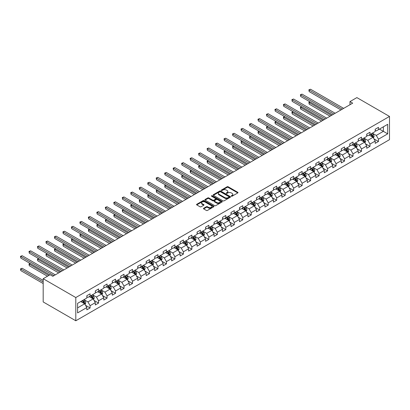 <?xml version="1.0" encoding="UTF-8"?>
<svg xmlns="http://www.w3.org/2000/svg" width="410" height="410" viewBox="0 0 410 410"><rect width="100%" height="100%" fill="white"/><g stroke="black" fill="none" stroke-linecap="round" stroke-linejoin="round"><path stroke-width="0.61" d="M231.363 196.2A0.528 0.307 0 0 0 232.106 196.2L237.779 192.925A0.753 0.436 0 0 0 238 192.618A0.753 0.436 0 0 0 237.779 192.31L228.175 186.765A0.753 0.436 0 0 0 227.104 186.765L221.436 190.04A0.528 0.307 0 0 0 222.184 190.471L222.917 190.045A2.414 1.394 0 0 1 226.33 190.045L227.135 190.506A2.414 1.394 0 0 1 227.842 191.496A2.414 1.394 0 0 1 227.135 192.48L226.397 192.905A0.528 0.307 0 0 0 227.145 193.335L227.878 192.91A2.414 1.394 0 0 1 231.296 192.91L232.096 193.371A2.414 1.394 0 0 1 232.803 194.361A2.414 1.394 0 0 1 232.096 195.344L231.363 195.77A0.528 0.307 0 0 0 231.363 196.2L231.363 195.77M203.678 208.27A0.753 0.436 0 0 0 203.457 208.577A0.753 0.436 0 0 0 203.678 208.885L206.373 210.443A0.753 0.436 0 0 0 207.439 210.443L213.738 206.804A0.753 0.436 0 0 0 213.958 206.496A0.753 0.436 0 0 0 213.738 206.189L204.134 200.644A0.753 0.436 0 0 0 203.063 200.644L196.769 204.277A0.753 0.436 0 0 0 196.549 204.59A0.753 0.436 0 0 0 196.769 204.897L200.024 206.773A0.753 0.436 0 0 0 201.09 206.773L203.785 205.22A0.753 0.436 0 0 0 204.006 204.913A0.753 0.436 0 0 0 203.785 204.605L202.171 203.673A2.019 1.163 0 0 1 201.582 202.847A2.019 1.163 0 0 1 202.827 201.771A2.019 1.163 0 0 1 205.026 202.022L211.35 205.671A2.019 1.163 0 0 1 211.939 206.496A2.019 1.163 0 0 1 210.694 207.573A2.019 1.163 0 0 1 208.495 207.322L207.439 206.712A0.753 0.436 0 0 0 206.373 206.712L203.678 208.27L203.678 208.885M389.5 116.435L356.879 97.6L349.976 101.588L352.692 103.156L52.803 276.294L50.087 274.726L43.183 278.713L75.804 297.542L389.5 116.435L389.5 139.661L75.804 320.774L75.804 297.542M222.968 200.859A0.753 0.436 0 0 0 224.039 200.859L230.333 197.225A0.753 0.436 0 0 0 230.553 196.918A0.753 0.436 0 0 0 230.333 196.61L220.729 191.06A0.753 0.436 0 0 0 219.663 191.06L213.364 194.699A0.753 0.436 0 0 0 213.144 195.006A0.753 0.436 0 0 0 213.364 195.314L222.968 200.859M211.734 196.313A0.528 0.307 0 0 1 212.272 196.39L212.272 195.76L222.035 201.397A0.753 0.436 0 0 1 222.256 201.705A0.753 0.436 0 0 1 222.035 202.017L215.737 205.651A0.753 0.436 0 0 1 214.671 205.651L205.067 200.106L207.762 198.563L207.762 197.933L205.067 199.491A0.753 0.436 0 0 0 204.846 199.798A0.753 0.436 0 0 0 205.067 200.106L205.067 199.491M207.762 198.563A0.753 0.436 0 0 1 208.828 198.563L208.828 197.933A0.753 0.436 0 0 0 207.762 197.933M208.828 197.933L212.723 200.183A0.753 0.436 0 0 0 213.789 200.183L215.578 199.147A0.753 0.436 0 0 0 215.798 198.84A0.753 0.436 0 0 0 215.578 198.532L211.524 196.19A0.528 0.307 0 0 1 212.272 195.76M85.562 305.342L90.103 307.966L90.103 305.675L95.32 302.662L95.32 304.953L98.584 303.067L98.584 300.776L103.802 297.762L103.802 300.053L107.061 298.172L107.061 295.882L112.284 292.868L112.284 295.159L115.543 293.278L115.543 290.982L120.765 287.969L120.765 290.265L124.025 288.379L124.025 286.088L129.247 283.074L129.247 285.365L132.507 283.484L132.507 281.193L137.724 278.18L137.724 280.471L140.989 278.585L140.989 276.294L146.206 273.28L146.206 275.571L149.471 273.69L149.471 271.399L154.688 268.386L154.688 270.677L157.952 268.791L157.952 266.5L163.17 263.486L163.17 265.777L166.434 263.896L166.434 261.606L171.652 258.592L171.652 260.883L174.911 258.997L174.911 256.706L180.133 253.693L180.133 255.983L183.393 254.103L183.393 251.812L188.615 248.798L188.615 251.089L191.875 249.208L191.875 246.912L197.097 243.904L197.097 246.195L200.357 244.309L200.357 242.018L205.574 239.004L205.574 241.295L208.839 239.414L208.839 237.123L214.056 234.11L214.056 236.401L217.32 234.515L217.32 232.224L222.538 229.21L222.538 231.501L225.802 229.62L225.802 227.33L231.02 224.316L231.02 226.607L234.284 224.721L234.284 222.43L239.501 219.417L239.501 221.707L242.761 219.827L242.761 217.536L247.983 214.522L247.983 216.813L251.243 214.932L251.243 212.636L256.465 209.623L256.465 211.919L259.725 210.033L259.725 207.742L264.947 204.728L264.947 207.019L268.207 205.138L268.207 202.847L273.424 199.834L273.424 202.125L276.688 200.239L276.688 197.948L281.906 194.934L281.906 197.225L285.17 195.344L285.17 193.054L290.388 190.04L290.388 192.331L293.652 190.445L293.652 188.154L298.869 185.141L298.869 187.431L302.134 185.551L302.134 183.26L307.351 180.246L307.351 182.537L310.611 180.651L310.611 178.36L315.833 175.347L315.833 177.643L319.093 175.757L319.093 173.466L324.315 170.452L324.315 172.743L327.575 170.862L327.575 168.571L332.797 165.558L332.797 167.849L336.056 165.963L336.056 163.672L341.279 160.659L341.279 162.949L344.538 161.068L344.538 158.778L349.756 155.764L349.756 158.055L353.02 156.169L353.02 153.878L358.237 150.865L358.237 153.155L361.502 151.275L361.502 148.984L366.719 145.97L366.719 148.261L369.984 146.375L369.984 144.084L375.201 141.071L375.201 143.362L378.466 141.481L378.466 139.19L387.706 133.855L387.706 124.312L383.355 126.823L383.355 131.343L387.706 133.855M90.103 307.966L86.838 309.847L86.838 307.556L77.598 312.891L77.598 303.349L86.838 298.014L86.838 295.723L90.103 293.842L90.103 296.133L95.32 293.119L95.32 290.828L98.584 288.942L98.584 291.233L103.802 288.22L103.802 285.929L107.061 284.048L107.061 286.339L112.284 283.325L112.284 281.034L115.543 279.148L115.543 281.444L120.765 278.431L120.765 276.135L124.025 274.254L124.025 276.545L129.247 273.531L129.247 271.241L132.507 269.36L132.507 271.651L137.724 268.637L137.724 266.346L140.989 264.46L140.989 266.751L146.206 263.738L146.206 261.447L149.471 259.566L149.471 261.857L154.688 258.843L154.688 256.552L157.952 254.666L157.952 256.957L163.17 253.944L163.17 251.653L166.434 249.772L166.434 252.063L171.652 249.049L171.652 246.758L174.911 244.872L174.911 247.163L180.133 244.15L180.133 241.859L183.393 239.978L183.393 242.269L188.615 239.255L188.615 236.965L191.875 235.079L191.875 237.375L197.097 234.361L197.097 232.07L200.357 230.184L200.357 232.475L205.574 229.462L205.574 227.171L208.839 225.29L208.839 227.581L214.056 224.567L214.056 222.276L217.32 220.39L217.32 222.681L222.538 219.668L222.538 217.377L225.802 215.496L225.802 217.787L231.02 214.773L231.02 212.482L234.284 210.596L234.284 212.887L239.501 209.874L239.501 207.583L242.761 205.702L242.761 207.993L247.983 204.979L247.983 202.689L251.243 200.803L251.243 203.099L256.465 200.085L256.465 197.789L259.725 195.908L259.725 198.199L264.947 195.186L264.947 192.895L268.207 191.014L268.207 193.305L273.424 190.291L273.424 188L276.688 186.114L276.688 188.405L281.906 185.392L281.906 183.101L285.17 181.22L285.17 183.511L290.388 180.497L290.388 178.207L293.652 176.32L293.652 178.611L298.869 175.598L298.869 173.307L302.134 171.426L302.134 173.717L307.351 170.703L307.351 168.413L310.611 166.527L310.611 168.817L315.833 165.809L315.833 163.513L319.093 161.632L319.093 163.923L324.315 160.91L324.315 158.619L327.575 156.733L327.575 159.029L332.797 156.015L332.797 153.724L336.056 151.838L336.056 154.129L341.279 151.116L341.279 148.825L344.538 146.944L344.538 149.235L349.756 146.221L349.756 143.93L353.02 142.044L353.02 144.335L358.237 141.322L358.237 139.031L361.502 137.15L361.502 139.441L366.719 136.427L366.719 134.137L369.984 132.251L369.984 134.541L375.201 131.528L375.201 129.237L378.466 127.356L378.466 129.647L387.706 124.312M89.231 296.635L93.147 298.895L87.924 301.909L84.009 299.648M86.838 296.758L87.924 297.388L90.103 296.133M87.924 301.909L90.103 305.675M93.147 298.895L95.32 302.662M97.713 291.736L101.629 293.996L96.406 297.009L92.491 294.749M95.32 291.864L96.406 292.489L98.584 291.233M96.406 297.009L98.584 300.776M101.629 293.996L103.802 297.762M106.195 286.841L110.105 289.101L104.888 292.115L100.973 289.855M103.802 286.964L104.888 287.594L107.061 286.339M104.888 292.115L107.061 295.882M110.105 289.101L112.284 292.868M114.677 281.947L118.587 284.202L113.37 287.215L109.455 284.955M112.284 282.07L113.37 282.695L115.543 281.444M113.37 287.215L115.543 290.982M118.587 284.202L120.765 287.969M123.154 277.047L127.069 279.307L121.852 282.321L117.936 280.061M120.765 277.175L121.852 277.801L124.025 276.545M121.852 282.321L124.025 286.088M127.069 279.307L129.247 283.074M131.636 272.153L135.551 274.413L130.334 277.426L126.418 275.166M129.247 272.276L130.334 272.906L132.507 271.651M130.334 277.426L132.507 281.193M135.551 274.413L137.724 278.18M140.117 267.253L144.033 269.513L138.816 272.527L134.9 270.267M137.724 267.382L138.816 268.007L140.989 266.751M138.816 272.527L140.989 276.294M144.033 269.513L146.206 273.28M148.599 262.359L152.515 264.619L147.292 267.633L143.382 265.372M146.206 262.482L147.292 263.112L149.471 261.857M147.292 267.633L149.471 271.399M152.515 264.619L154.688 268.386M157.081 257.459L160.997 259.72L155.774 262.733L151.864 260.473M154.688 257.588L155.774 258.213L157.952 256.957M155.774 262.733L157.952 266.5M160.997 259.72L163.17 263.486M165.563 252.565L169.479 254.825L164.256 257.839L160.341 255.579M163.17 252.688L164.256 253.318L166.434 252.063M164.256 257.839L166.434 261.606M169.479 254.825L171.652 258.592M174.045 247.666L177.955 249.926L172.738 252.939L168.823 250.679M171.652 247.794L172.738 248.419L174.911 247.163M172.738 252.939L174.911 256.706M177.955 249.926L180.133 253.693M182.527 242.771L186.437 245.031L181.22 248.045L177.304 245.785M180.133 242.899L181.22 243.525L183.393 242.269M181.22 248.045L183.393 251.812M186.437 245.031L188.615 248.798M191.004 237.877L194.919 240.137L189.702 243.15L185.786 240.89M188.615 238L189.702 238.63L191.875 237.375M189.702 243.15L191.875 246.912M194.919 240.137L197.097 243.904M199.485 232.977L203.401 235.237L198.184 238.251L194.268 235.991M197.097 233.105L198.184 233.731L200.357 232.475M198.184 238.251L200.357 242.018M203.401 235.237L205.574 239.004M207.967 228.083L211.883 230.343L206.666 233.357L202.75 231.096M205.574 228.206L206.666 228.836L208.839 227.581M206.666 233.357L208.839 237.123M211.883 230.343L214.056 234.11M216.449 223.183L220.365 225.444L215.142 228.457L211.232 226.197M214.056 223.312L215.142 223.937L217.32 222.681M215.142 228.457L217.32 232.224M220.365 225.444L222.538 229.21M224.931 218.289L228.847 220.549L223.624 223.563L219.714 221.303M222.538 218.412L223.624 219.042L225.802 217.787M223.624 223.563L225.802 227.33M228.847 220.549L231.02 224.316M233.413 213.39L237.328 215.65L232.106 218.663L228.191 216.403M231.02 213.518L232.106 214.143L234.284 212.887M232.106 218.663L234.284 222.43M237.328 215.65L239.501 219.417M241.895 208.495L245.81 210.755L240.588 213.769L236.672 211.509M239.501 208.618L240.588 209.249L242.761 207.993M240.588 213.769L242.761 217.536M245.81 210.755L247.983 214.522M250.377 203.601L254.287 205.861L249.07 208.869L245.154 206.609M247.983 203.724L249.07 204.354L251.243 203.099M249.07 208.869L251.243 212.636M254.287 205.861L256.465 209.623M258.853 198.701L262.769 200.961L257.552 203.975L253.636 201.715M256.465 198.829L257.552 199.455L259.725 198.199M257.552 203.975L259.725 207.742M262.769 200.961L264.947 204.728M267.335 193.807L271.251 196.067L266.034 199.081L262.118 196.82M264.947 193.93L266.034 194.56L268.207 193.305M266.034 199.081L268.207 202.847M271.251 196.067L273.424 199.834M275.817 188.907L279.733 191.168L274.515 194.181L270.6 191.921M273.424 189.036L274.515 189.661L276.688 188.405M274.515 194.181L276.688 197.948M279.733 191.168L281.906 194.934M284.299 184.013L288.215 186.273L282.997 189.287L279.082 187.027M281.906 184.136L282.997 184.766L285.17 183.511M282.997 189.287L285.17 193.054M288.215 186.273L290.388 190.04M292.781 179.114L296.696 181.374L291.474 184.387L287.564 182.127M290.388 179.242L291.474 179.867L293.652 178.611M291.474 184.387L293.652 188.154M296.696 181.374L298.869 185.141M301.263 174.219L305.178 176.479L299.956 179.493L296.04 177.233M298.869 174.342L299.956 174.973L302.134 173.717M299.956 179.493L302.134 183.26M305.178 176.479L307.351 180.246M309.745 169.32L313.66 171.58L308.438 174.593L304.522 172.333M307.351 169.448L308.438 170.073L310.611 168.817M308.438 174.593L310.611 178.36M313.66 171.58L315.833 175.347M318.227 164.425L322.137 166.685L316.92 169.699L313.004 167.439M315.833 164.553L316.92 165.179L319.093 163.923M316.92 169.699L319.093 173.466M322.137 166.685L324.315 170.452M326.708 159.531L330.619 161.791L325.402 164.805L321.486 162.544M324.315 159.654L325.402 160.284L327.575 159.029M325.402 164.805L327.575 168.571M330.619 161.791L332.797 165.558M335.185 154.631L339.101 156.892L333.883 159.905L329.968 157.645M332.797 154.76L333.883 155.385L336.056 154.129M333.883 159.905L336.056 163.672M339.101 156.892L341.279 160.659M343.667 149.737L347.583 151.997L342.365 155.011L338.45 152.751M341.279 149.86L342.365 150.49L344.538 149.235M342.365 155.011L344.538 158.778M347.583 151.997L349.756 155.764M352.149 144.838L356.064 147.098L350.847 150.111L346.932 147.851M349.756 144.966L350.847 145.591L353.02 144.335M350.847 150.111L353.02 153.878M356.064 147.098L358.237 150.865M360.631 139.943L364.546 142.203L359.324 145.217L355.414 142.957M358.237 140.066L359.324 140.697L361.502 139.441M359.324 145.217L361.502 148.984M364.546 142.203L366.719 145.97M369.113 135.044L373.028 137.304L367.806 140.317L363.895 138.057M366.719 135.172L367.806 135.797L369.984 134.541M367.806 140.317L369.984 144.084M373.028 137.304L375.201 141.071M379.44 129.083L383.355 131.343L376.288 135.423L372.372 133.163M375.201 130.272L376.288 130.903L378.466 129.647M376.288 135.423L378.466 139.19M43.183 278.713L43.183 301.939L75.804 320.774M349.976 101.588L349.976 104.724M77.598 307.869L84.665 303.789L80.749 301.529M84.665 303.789L86.838 307.556M373.925 138.862L378.466 141.481M365.443 143.756L369.984 146.375M356.961 148.651L361.502 151.275M348.479 153.55L353.02 156.169M339.998 158.445L344.538 161.068M331.516 163.344L336.056 165.963M323.034 168.238L327.575 170.862M314.557 173.138L319.093 175.757M306.075 178.032L310.611 180.651M297.593 182.932L302.134 185.551M289.111 187.826L293.652 190.445M280.63 192.72L285.17 195.344M272.148 197.62L276.688 200.239M263.666 202.514L268.207 205.138M255.184 207.414L259.725 210.033M246.707 212.308L251.243 214.932M238.225 217.208L242.761 219.827M229.743 222.102L234.284 224.721M221.262 226.996L225.802 229.62M212.78 231.896L217.32 234.515M204.298 236.79L208.839 239.414M195.816 241.69L200.357 244.309M187.334 246.584L191.875 249.208M178.857 251.484L183.393 254.103M170.375 256.378L174.911 258.997M161.894 261.272L166.434 263.896M153.412 266.172L157.952 268.791M144.93 271.066L149.471 273.69M136.448 275.966L140.989 278.585M127.966 280.86L132.507 283.484M119.484 285.76L124.025 288.379M111.002 290.654L115.543 293.278M102.526 295.554L107.061 298.172M94.044 300.448L98.584 303.067M231.573 196.272L232.096 195.975A2.414 1.394 0 0 0 232.803 194.986L232.803 194.361M227.842 191.496L227.842 192.121A2.414 1.394 0 0 1 227.135 193.105L226.612 193.407M237.779 192.31L237.779 192.925L228.175 187.39A0.753 0.436 0 0 0 227.104 187.39L221.646 190.542M230.323 197.23L220.729 191.69A0.753 0.436 0 0 0 219.663 191.69L213.374 195.319M229 197.133A0.528 0.307 0 0 0 229 196.703L220.57 191.834A0.528 0.307 0 0 0 219.821 191.834L219.048 192.28A2.414 1.394 0 0 0 218.34 193.264A2.414 1.394 0 0 0 219.048 194.253L224.813 197.579A2.414 1.394 0 0 0 228.226 197.579L229 197.133L229 197.758A0.528 0.307 0 0 0 229.154 197.543L229.154 196.918M218.34 193.264L218.34 193.894A2.414 1.394 0 0 0 219.048 194.878L219.048 194.253M229 197.758L228.226 198.204A2.414 1.394 0 0 1 224.813 198.204L219.048 194.878M208.828 198.563L212.723 200.808A0.753 0.436 0 0 0 213.789 200.808L215.578 199.778A0.753 0.436 0 0 0 215.798 199.47L215.798 198.84M212.272 196.39L222.025 202.022M216.767 202.514A2.019 1.163 0 0 0 218.966 202.771A2.019 1.163 0 0 0 220.211 201.689A2.019 1.163 0 0 0 219.622 200.869L217.392 199.583A0.753 0.436 0 0 0 216.326 199.583L214.538 200.613A0.753 0.436 0 0 0 214.317 200.921A0.753 0.436 0 0 0 214.538 201.228L216.767 202.514L216.767 203.145A2.019 1.163 0 0 0 218.966 203.396A2.019 1.163 0 0 0 220.211 202.32L220.211 201.689M214.317 200.921L214.317 201.551A0.753 0.436 0 0 0 214.538 201.858L214.538 201.228M216.767 203.145L214.538 201.858M211.939 206.496L211.939 207.127A2.019 1.163 0 0 1 210.694 208.203A2.019 1.163 0 0 1 208.495 207.952L207.439 207.342A0.753 0.436 0 0 0 206.373 207.342L203.688 208.89M201.582 202.847L201.582 203.473A2.019 1.163 0 0 0 202.171 204.298L202.171 203.673M203.775 205.225L202.171 204.298M213.728 206.814L204.134 201.274A0.753 0.436 0 0 0 203.063 201.274L196.779 204.903L196.769 204.277M373.459 138.052L374.104 136.422A2.04 1.179 -120 0 0 373.454 134.685L372.331 133.188M370.373 135.777L369.61 134.757M310.196 101.972L309.16 102.567L309.16 104.14L330.076 116.214M370.645 134.162L371.767 135.659A2.04 1.179 60 0 1 372.352 136.884L373.003 136.51A2.04 1.179 -120 0 0 372.418 135.285L371.296 133.783M370.789 134.08L372.034 135.741A1.04 0.6 60 0 1 372.218 136.053L373.003 136.51M309.16 104.14L308.863 102.397L331.434 115.43M308.863 102.397L310.078 101.9M342.309 109.152L309.16 90.01L310.519 89.226L343.667 108.363M340.951 109.936L309.16 91.584L309.16 90.01L308.863 89.841L310.519 89.226M309.16 91.584L308.863 89.841M364.977 142.946L365.623 141.317A2.04 1.179 -120 0 0 364.972 139.584L363.849 138.083M361.892 140.671L361.133 139.656M301.714 106.867L300.679 107.466L300.679 109.034L321.594 121.109M362.163 139.057L363.286 140.553A2.04 1.179 60 0 1 363.87 141.783L364.521 141.404A2.04 1.179 -120 0 0 363.936 140.179L362.814 138.683M362.307 138.975L363.552 140.635A1.04 0.6 60 0 1 363.742 140.953L364.521 141.404M300.679 109.034L300.381 107.292L322.957 120.325M300.381 107.292L301.596 106.8M356.495 147.841L357.141 146.216A2.04 1.179 -120 0 0 356.49 144.479L355.367 142.982M353.41 145.565L352.651 144.551M293.232 111.766L292.197 112.361L292.197 113.929L313.112 126.008M353.681 143.956L354.804 145.453A2.04 1.179 60 0 1 355.388 146.677L356.039 146.298A2.04 1.179 -120 0 0 355.46 145.073L354.337 143.577M353.825 143.874L355.07 145.535A1.04 0.6 60 0 1 355.26 145.847L356.039 146.298M292.197 113.929L291.899 112.191L314.475 125.219M291.899 112.191L293.114 111.694M333.827 114.047L300.679 94.91L302.042 94.126L335.185 113.262M332.469 114.831L300.679 96.478L300.679 94.91L300.381 94.736L302.042 94.126M300.679 96.478L300.381 94.736M325.345 118.941L292.197 99.804L293.56 99.02L326.708 118.157M323.987 119.73L292.197 101.378L292.197 99.804L291.899 99.635L293.56 99.02M292.197 101.378L291.899 99.635M348.013 152.74L348.659 151.111A2.04 1.179 -120 0 0 348.008 149.373L346.886 147.877M344.933 150.465L344.169 149.445M284.75 116.66L283.72 117.26L283.72 118.828L304.635 130.903M345.199 148.85L346.322 150.347A2.04 1.179 60 0 1 346.906 151.572L347.557 151.198A2.04 1.179 -120 0 0 346.978 149.973L345.856 148.476M345.343 148.768L346.588 150.429A1.04 0.6 60 0 1 346.778 150.747L347.557 151.198M283.72 118.828L283.418 117.086L305.993 130.119M283.418 117.086L284.632 116.594M339.531 157.635L340.177 156.005A2.04 1.179 -120 0 0 339.526 154.273L338.404 152.776M336.451 155.359L335.687 154.345M276.268 121.56L275.238 122.154L275.238 123.723L296.153 135.797M336.723 153.745L337.84 155.246A2.04 1.179 60 0 1 338.424 156.471L339.08 156.092A2.04 1.179 -120 0 0 338.496 154.867L337.374 153.371M336.861 153.663L338.106 155.328A1.04 0.6 60 0 1 338.296 155.641L339.08 156.092M275.238 123.723L274.936 121.98L297.511 135.013M274.936 121.98L276.15 121.488M331.049 162.534L331.695 160.904A2.04 1.179 -120 0 0 331.044 159.167L329.922 157.671M327.969 160.259L327.206 159.239M267.786 126.454L266.756 127.054L266.756 128.622L287.671 140.697M328.241 158.644L329.363 160.141A2.04 1.179 60 0 1 329.942 161.366L330.598 160.992A2.04 1.179 -120 0 0 330.014 159.767L328.892 158.265M328.379 158.562L329.625 160.223A1.04 0.6 60 0 1 329.814 160.541L330.598 160.992M266.756 128.622L266.459 126.88L289.029 139.912M266.459 126.88L267.668 126.388M316.863 123.84L283.72 104.704L285.078 103.92L318.227 123.056M315.505 124.625L283.72 106.272L283.72 104.704L283.418 104.529L285.078 103.92M283.72 106.272L283.418 104.529M308.387 128.735L275.238 109.598L276.596 108.814L309.745 127.951M307.023 129.519L275.238 111.166L275.238 109.598L274.936 109.429L276.596 108.814M275.238 111.166L274.936 109.429M299.905 133.634L266.756 114.498L268.114 113.713L301.263 132.85M298.541 134.418L266.756 116.066L266.756 114.498L266.459 114.323L268.114 113.713M266.756 116.066L266.459 114.323M291.423 138.529L258.274 119.392L259.632 118.608L292.781 137.745M290.065 139.313L258.274 120.96L258.274 119.392L257.977 119.218L259.632 118.608M258.274 120.96L257.977 119.218M282.941 143.428L249.792 124.291L251.151 123.502L284.299 142.644M281.583 144.212L249.792 125.86L249.792 124.291L249.495 124.117L251.151 123.502M249.792 125.86L249.495 124.117M274.459 148.323L241.311 129.186L242.669 128.402L275.817 147.538M273.101 149.107L241.311 130.754L241.311 129.186L241.013 129.012L242.669 128.402M241.311 130.754L241.013 129.012M265.977 153.222L232.829 134.08L234.192 133.296L267.335 152.433M264.619 154.006L232.829 135.654L232.829 134.08L232.531 133.911L234.192 133.296M232.829 135.654L232.531 133.911M257.495 158.116L224.347 138.98L225.71 138.196L258.853 157.332M256.137 158.901L224.347 140.548L224.347 138.98L224.05 138.805L225.71 138.196M224.347 140.548L224.05 138.805M249.013 163.011L215.87 143.874L217.228 143.09L250.377 162.227M247.655 163.8L215.87 145.442L215.87 143.874L215.568 143.705L217.228 143.09M215.87 145.442L215.568 143.705M240.537 167.91L207.388 148.774L208.746 147.989L241.895 167.126M239.173 168.695L207.388 150.342L207.388 148.774L207.086 148.599L208.746 147.989M207.388 150.342L207.086 148.599M232.055 172.805L198.906 153.668L200.264 152.884L233.413 172.021M230.692 173.589L198.906 155.236L198.906 153.668L198.604 153.494L200.264 152.884M198.906 155.236L198.604 153.494M223.573 177.704L190.424 158.567L191.783 157.778L224.931 176.92M222.215 178.488L190.424 160.136L190.424 158.567L190.127 158.393L191.783 157.778M190.424 160.136L190.127 158.393M215.091 182.599L181.943 163.462L183.301 162.678L216.449 181.814M213.733 183.383L181.943 165.03L181.943 163.462L181.645 163.288L183.301 162.678M181.943 165.03L181.645 163.288M206.609 187.498L173.461 168.356L174.819 167.572L207.967 186.709M205.251 188.282L173.461 169.93L173.461 168.356L173.163 168.187L174.819 167.572M173.461 169.93L173.163 168.187M198.127 192.392L164.979 173.256L166.342 172.472L199.485 191.608M196.769 193.177L164.979 174.824L164.979 173.256L164.682 173.082L166.342 172.472M164.979 174.824L164.682 173.082M189.645 197.287L156.497 178.15L157.86 177.366L191.004 196.503M188.287 198.076L156.497 179.724L156.497 178.15L156.2 177.981L157.86 177.366M156.497 179.724L156.2 177.981M181.164 202.186L148.02 183.05L149.378 182.265L182.527 201.402M179.805 202.97L148.02 184.618L148.02 183.05L147.718 182.875L149.378 182.265M148.02 184.618L147.718 182.875M172.682 207.081L139.538 187.944L140.897 187.16L174.045 206.297M171.324 207.865L139.538 189.512L139.538 187.944L139.236 187.77L140.897 187.16M139.538 189.512L139.236 187.77M164.205 211.98L131.056 192.843L132.415 192.054L165.563 211.196M162.842 212.764L131.056 194.412L131.056 192.843L130.754 192.669L132.415 192.054M131.056 194.412L130.754 192.669M322.567 167.429L323.213 165.799A2.04 1.179 -120 0 0 322.567 164.067L321.445 162.565M319.487 165.153L318.724 164.138M259.31 131.354L258.274 131.948L258.274 133.516L279.189 145.591M319.759 163.539L320.881 165.04A2.04 1.179 60 0 1 321.466 166.265L322.116 165.886A2.04 1.179 -120 0 0 321.532 164.661L320.41 163.165M319.897 163.457L321.143 165.122A1.04 0.6 60 0 1 321.332 165.435L322.116 165.886M258.274 133.516L257.977 131.774L280.548 144.807M257.977 131.774L259.187 131.282M314.086 172.328L314.736 170.698A2.04 1.179 -120 0 0 314.086 168.961L312.963 167.464M311.005 170.053L310.242 169.033M250.828 136.248L249.792 136.843L249.792 138.416L270.708 150.49M311.277 168.438L312.399 169.935A2.04 1.179 60 0 1 312.984 171.16L313.635 170.785A2.04 1.179 -120 0 0 313.05 169.561L311.928 168.059M311.421 168.356L312.661 170.017A1.04 0.6 60 0 1 312.851 170.334L313.635 170.785M249.792 138.416L249.495 136.673L272.066 149.706M249.495 136.673L250.705 136.181M305.604 177.222L306.255 175.593A2.04 1.179 -120 0 0 305.604 173.861L304.481 172.359M302.524 174.947L301.76 173.932M242.346 141.142L241.311 141.742L241.311 143.31L262.226 155.385M302.795 173.333L303.918 174.829A2.04 1.179 60 0 1 304.502 176.059L305.153 175.68A2.04 1.179 -120 0 0 304.568 174.455L303.446 172.958M302.939 173.251L304.184 174.911A1.04 0.6 60 0 1 304.369 175.229L305.153 175.68M241.311 143.31L241.013 141.568L263.584 154.601M241.013 141.568L242.223 141.076M297.127 182.117L297.773 180.492A2.04 1.179 -120 0 0 297.122 178.755L295.999 177.258M294.042 179.846L293.283 178.827M233.864 146.042L232.829 146.636L232.829 148.205L253.744 160.284M294.313 178.232L295.436 179.729A2.04 1.179 60 0 1 296.02 180.953L296.671 180.579A2.04 1.179 -120 0 0 296.087 179.349L294.964 177.853M294.457 178.15L295.702 179.811A1.04 0.6 60 0 1 295.892 180.123L296.671 180.579M232.829 148.205L232.531 146.467L255.102 159.495M232.531 146.467L233.746 145.97M288.645 187.016L289.291 185.387A2.04 1.179 -120 0 0 288.64 183.649L287.518 182.153M285.56 184.741L284.801 183.721M225.382 150.936L224.347 151.536L224.347 153.104L245.262 165.179M285.832 183.126L286.954 184.623A2.04 1.179 60 0 1 287.538 185.848L288.189 185.474A2.04 1.179 -120 0 0 287.605 184.249L286.487 182.752M285.975 183.044L287.22 184.705A1.04 0.6 60 0 1 287.41 185.023L288.189 185.474M224.347 153.104L224.05 151.362L246.625 164.395M224.05 151.362L225.264 150.87M280.163 191.911L280.809 190.281A2.04 1.179 -120 0 0 280.158 188.549L279.036 187.052M277.083 189.635L276.319 188.62M216.9 155.836L215.87 156.43L215.87 157.999L236.785 170.073M277.35 188.026L278.472 189.522A2.04 1.179 60 0 1 279.056 190.747L279.707 190.368A2.04 1.179 -120 0 0 279.128 189.143L278.006 187.647M277.493 187.944L278.738 189.604A1.04 0.6 60 0 1 278.928 189.917L279.707 190.368M215.87 157.999L215.568 156.256L238.143 169.289M215.568 156.256L216.782 155.764M271.681 196.81L272.327 195.18A2.04 1.179 -120 0 0 271.676 193.443L270.554 191.947M268.601 194.535L267.838 193.515M208.418 160.73L207.388 161.33L207.388 162.898L228.303 174.973M268.868 192.92L269.99 194.417A2.04 1.179 60 0 1 270.574 195.642L271.23 195.268A2.04 1.179 -120 0 0 270.646 194.043L269.524 192.541M269.011 192.838L270.257 194.499A1.04 0.6 60 0 1 270.446 194.817L271.23 195.268M207.388 162.898L207.086 161.156L229.661 174.188M207.086 161.156L208.3 160.664M263.199 201.705L263.845 200.075A2.04 1.179 -120 0 0 263.194 198.343L262.072 196.846M260.119 199.429L259.356 198.414M199.936 165.63L198.906 166.224L198.906 167.792L219.821 179.867M260.391 197.815L261.513 199.316A2.04 1.179 60 0 1 262.092 200.541L262.748 200.162A2.04 1.179 -120 0 0 262.164 198.937L261.042 197.441M260.529 197.733L261.775 199.398A1.04 0.6 60 0 1 261.964 199.711L262.748 200.162M198.906 167.792L198.604 166.05L221.18 179.083M198.604 166.05L199.819 165.558M254.718 206.604L255.363 204.974A2.04 1.179 -120 0 0 254.718 203.237L253.595 201.74M251.637 204.329L250.874 203.309M191.46 170.524L190.424 171.119L190.424 172.692L211.34 184.766M251.909 202.714L253.031 204.211A2.04 1.179 60 0 1 253.611 205.436L254.267 205.061A2.04 1.179 -120 0 0 253.682 203.837L252.56 202.335M252.047 202.632L253.293 204.293A1.04 0.6 60 0 1 253.482 204.61L254.267 205.061M190.424 172.692L190.127 170.95L212.698 183.982M190.127 170.95L191.337 170.458M246.236 211.498L246.887 209.869A2.04 1.179 -120 0 0 246.236 208.136L245.113 206.635M243.156 209.223L242.392 208.208M182.978 175.418L181.943 176.018L181.943 177.586L202.858 189.661M243.427 207.609L244.55 209.11A2.04 1.179 60 0 1 245.134 210.335L245.785 209.956A2.04 1.179 -120 0 0 245.2 208.731L244.078 207.234M243.571 207.527L244.811 209.192A1.04 0.6 60 0 1 245.001 209.505L245.785 209.956M181.943 177.586L181.645 175.844L204.216 188.877M181.645 175.844L182.855 175.352M237.754 216.398L238.405 214.768A2.04 1.179 -120 0 0 237.754 213.031L236.631 211.534M234.674 214.122L233.91 213.103M174.496 180.318L173.461 180.912L173.461 182.486L194.376 194.56M234.945 212.508L236.068 214.005A2.04 1.179 60 0 1 236.652 215.229L237.303 214.855A2.04 1.179 -120 0 0 236.719 213.625L235.596 212.129M235.089 212.426L236.334 214.087A1.04 0.6 60 0 1 236.519 214.399L237.303 214.855M173.461 182.486L173.163 180.743L195.734 193.776M173.163 180.743L174.373 180.246M229.277 221.292L229.923 219.663A2.04 1.179 -120 0 0 229.272 217.93L228.15 216.429M226.192 219.017L225.433 218.002M166.014 185.212L164.979 185.812L164.979 187.38L185.894 199.455M226.463 217.402L227.586 218.899A2.04 1.179 60 0 1 228.17 220.129L228.821 219.75A2.04 1.179 -120 0 0 228.237 218.525L227.114 217.028M226.607 217.32L227.852 218.981A1.04 0.6 60 0 1 228.037 219.299L228.821 219.75M164.979 187.38L164.682 185.638L187.252 198.671M164.682 185.638L165.896 185.146M220.795 226.187L221.441 224.562A2.04 1.179 -120 0 0 220.79 222.825L219.668 221.328M217.71 223.911L216.951 222.896M157.532 190.112L156.497 190.706L156.497 192.275L177.412 204.354M217.982 222.302L219.104 223.798A2.04 1.179 60 0 1 219.688 225.023L220.339 224.644A2.04 1.179 -120 0 0 219.755 223.419L218.638 221.923M218.125 222.22L219.37 223.88A1.04 0.6 60 0 1 219.56 224.193L220.339 224.644M156.497 192.275L156.2 190.532L178.775 203.565M156.2 190.532L157.414 190.04M212.313 231.086L212.959 229.457A2.04 1.179 -120 0 0 212.308 227.719L211.186 226.223M209.228 228.811L208.47 227.791M149.05 195.006L148.02 195.606L148.02 197.174L168.93 209.249M209.5 227.196L210.622 228.693A2.04 1.179 60 0 1 211.206 229.918L211.857 229.544A2.04 1.179 -120 0 0 211.278 228.319L210.156 226.822M209.643 227.114L210.889 228.775A1.04 0.6 60 0 1 211.078 229.093L211.857 229.544M148.02 197.174L147.718 195.432L170.293 208.464M147.718 195.432L148.933 194.94M203.832 235.981L204.477 234.351A2.04 1.179 -120 0 0 203.826 232.619L202.704 231.122M200.751 233.705L199.988 232.69M140.568 199.906L139.538 200.5L139.538 202.068L160.453 214.143M201.018 232.091L202.14 233.592A2.04 1.179 60 0 1 202.724 234.817L203.375 234.438A2.04 1.179 -120 0 0 202.796 233.213L201.674 231.717M201.161 232.009L202.407 233.674A1.04 0.6 60 0 1 202.596 233.987L203.375 234.438M139.538 202.068L139.236 200.326L161.812 213.359M139.236 200.326L140.451 199.834M195.35 240.88L195.995 239.25A2.04 1.179 -120 0 0 195.344 237.513L194.222 236.016M192.269 238.605L191.506 237.585M132.087 204.8L131.056 205.395L131.056 206.968L151.972 219.042M192.541 236.99L193.663 238.487A2.04 1.179 60 0 1 194.243 239.712L194.899 239.337A2.04 1.179 -120 0 0 194.314 238.113L193.192 236.611M192.679 236.908L193.925 238.569A1.04 0.6 60 0 1 194.114 238.886L194.899 239.337M131.056 206.968L130.754 205.225L153.33 218.258M130.754 205.225L131.969 204.733M186.868 245.774L187.513 244.145A2.04 1.179 -120 0 0 186.863 242.412L185.745 240.911M183.788 243.499L183.024 242.484M123.605 209.7L122.575 210.294L122.575 211.862L143.49 223.937M184.059 241.885L185.182 243.386A2.04 1.179 60 0 1 185.761 244.611L186.417 244.232A2.04 1.179 -120 0 0 185.832 243.007L184.71 241.51M184.198 241.803L185.443 243.468A1.04 0.6 60 0 1 185.633 243.781L186.417 244.232M122.575 211.862L122.277 210.12L144.848 223.153M122.277 210.12L123.487 209.628M178.386 250.674L179.032 249.044A2.04 1.179 -120 0 0 178.386 247.307L177.263 245.81M175.306 248.398L174.542 247.379M115.128 214.594L114.093 215.188L114.093 216.762L135.008 228.836M175.577 246.784L176.7 248.281A2.04 1.179 60 0 1 177.284 249.505L177.935 249.131A2.04 1.179 -120 0 0 177.351 247.906L176.228 246.405M175.721 246.702L176.961 248.363A1.04 0.6 60 0 1 177.151 248.68L177.935 249.131M114.093 216.762L113.795 215.019L136.366 228.052M113.795 215.019L115.005 214.527M169.904 255.568L170.555 253.939A2.04 1.179 -120 0 0 169.904 252.206L168.782 250.705M166.824 253.293L166.06 252.278M106.646 219.488L105.611 220.088L105.611 221.656L126.526 233.731M167.095 251.678L168.218 253.175A2.04 1.179 60 0 1 168.802 254.405L169.453 254.026A2.04 1.179 -120 0 0 168.869 252.801L167.746 251.304M167.239 251.596L168.484 253.257A1.04 0.6 60 0 1 168.669 253.575L169.453 254.026M105.611 221.656L105.314 219.914L127.884 232.947M105.314 219.914L106.523 219.422M161.427 260.463L162.073 258.838A2.04 1.179 -120 0 0 161.422 257.101L160.3 255.604M158.342 258.192L157.578 257.172M98.164 224.388L97.129 224.982L97.129 226.551L118.044 238.63M158.614 256.578L159.736 258.075A2.04 1.179 60 0 1 160.32 259.299L160.971 258.925A2.04 1.179 -120 0 0 160.387 257.695L159.264 256.199M158.757 256.496L160.002 258.156A1.04 0.6 60 0 1 160.187 258.469L160.971 258.925M97.129 226.551L96.832 224.813L119.402 237.841M96.832 224.813L98.046 224.316M155.723 216.875L122.575 197.738L123.933 196.954L157.081 216.09M154.365 217.659L122.575 199.306L122.575 197.738L122.277 197.564L123.933 196.954M122.575 199.306L122.277 197.564M147.241 221.774L114.093 202.632L115.451 201.848L148.599 220.99M145.883 222.558L114.093 204.206L114.093 202.632L113.795 202.463L115.451 201.848M114.093 204.206L113.795 202.463M138.759 226.668L105.611 207.532L106.969 206.748L140.117 225.884M137.401 227.453L105.611 209.1L105.611 207.532L105.314 207.357L106.969 206.748M105.611 209.1L105.314 207.357M130.277 231.568L97.129 212.426L98.487 211.642L131.636 230.779M128.919 232.352L97.129 213.999L97.129 212.426L96.832 212.257L98.487 211.642M97.129 213.999L96.832 212.257M152.945 265.362L153.591 263.733A2.04 1.179 -120 0 0 152.94 261.995L151.818 260.499M149.86 263.087L149.102 262.067M89.682 229.282L88.647 229.882L88.647 231.45L109.562 243.525M150.132 261.472L151.254 262.969A2.04 1.179 60 0 1 151.838 264.194L152.489 263.82A2.04 1.179 -120 0 0 151.905 262.595L150.783 261.098M150.275 261.39L151.521 263.051A1.04 0.6 60 0 1 151.71 263.369L152.489 263.82M88.647 231.45L88.35 229.708L110.925 242.74M88.35 229.708L89.564 229.216M144.463 270.257L145.109 268.627A2.04 1.179 -120 0 0 144.458 266.895L143.336 265.398M141.378 267.981L140.62 266.966M81.2 234.182L80.17 234.776L80.17 236.344L101.08 248.419M141.65 266.367L142.772 267.868A2.04 1.179 60 0 1 143.357 269.093L144.007 268.714A2.04 1.179 -120 0 0 143.428 267.489L142.306 265.993M141.793 266.29L143.039 267.95A1.04 0.6 60 0 1 143.228 268.263L144.007 268.714M80.17 236.344L79.868 234.602L102.444 247.635M79.868 234.602L81.083 234.11M135.982 275.156L136.627 273.526A2.04 1.179 -120 0 0 135.976 271.789L134.854 270.292M132.901 272.881L132.138 271.861M72.719 239.076L71.688 239.676L71.688 241.244L92.604 253.318M133.168 271.266L134.29 272.763A2.04 1.179 60 0 1 134.875 273.988L135.525 273.613A2.04 1.179 -120 0 0 134.946 272.389L133.824 270.887M133.311 271.184L134.557 272.845A1.04 0.6 60 0 1 134.746 273.162L135.525 273.613M71.688 241.244L71.386 239.501L93.962 252.534M71.386 239.501L72.601 239.009M127.5 280.05L128.145 278.421A2.04 1.179 -120 0 0 127.495 276.688L126.372 275.192M124.42 277.775L123.656 276.76M64.237 243.976L63.207 244.57L63.207 246.138L84.122 258.213M124.691 276.161L125.808 277.662A2.04 1.179 60 0 1 126.393 278.887L127.049 278.508A2.04 1.179 -120 0 0 126.464 277.283L125.342 275.786M124.83 276.079L126.075 277.744A1.04 0.6 60 0 1 126.265 278.057L127.049 278.508M63.207 246.138L62.904 244.396L85.48 257.429M62.904 244.396L64.119 243.904M119.018 284.95L119.664 283.32A2.04 1.179 -120 0 0 119.013 281.583L117.89 280.086M115.938 282.674L115.174 281.655M55.755 248.87L54.725 249.464L54.725 251.038L75.64 263.112M116.209 281.06L117.332 282.557A2.04 1.179 60 0 1 117.911 283.781L118.567 283.407A2.04 1.179 -120 0 0 117.983 282.183L116.86 280.681M116.348 280.978L117.593 282.639A1.04 0.6 60 0 1 117.783 282.956L118.567 283.407M54.725 251.038L54.427 249.295L76.998 262.328M54.427 249.295L55.637 248.803M110.536 289.844L111.182 288.215A2.04 1.179 -120 0 0 110.536 286.482L109.414 284.981M107.456 287.569L106.692 286.554M47.278 253.764L46.243 254.364L46.243 255.932L67.158 268.007M107.727 285.954L108.85 287.456A2.04 1.179 60 0 1 109.434 288.681L110.085 288.302A2.04 1.179 -120 0 0 109.501 287.077L108.378 285.58M107.866 285.872L109.111 287.533A1.04 0.6 60 0 1 109.301 287.851L110.085 288.302M46.243 255.932L45.946 254.19L68.516 267.223M45.946 254.19L47.155 253.698M102.054 294.744L102.705 293.114A2.04 1.179 -120 0 0 102.054 291.377L100.932 289.88M98.974 292.468L98.21 291.448M38.796 258.664L37.761 259.258L37.761 260.832L58.676 272.906M99.246 290.854L100.368 292.351A2.04 1.179 60 0 1 100.952 293.575L101.603 293.201A2.04 1.179 -120 0 0 101.019 291.971L99.896 290.475M99.389 290.772L100.629 292.433A1.04 0.6 60 0 1 100.819 292.745L101.603 293.201M37.761 260.832L37.464 259.089L60.034 272.122M37.464 259.089L38.673 258.592M93.572 299.638L94.223 298.008A2.04 1.179 -120 0 0 93.572 296.276L92.45 294.775M90.492 297.363L89.728 296.343M30.314 263.558L29.279 264.158L29.279 265.726L47.478 276.232M90.764 295.748L91.886 297.245A2.04 1.179 60 0 1 92.47 298.475L93.121 298.096A2.04 1.179 -120 0 0 92.537 296.871L91.415 295.374M90.907 295.666L92.153 297.327A1.04 0.6 60 0 1 92.337 297.645L93.121 298.096M29.279 265.726L28.982 263.984L48.836 275.448M28.982 263.984L30.191 263.492M121.796 236.462L88.647 217.326L90.01 216.541L123.154 235.678M120.437 237.246L88.647 218.894L88.647 217.326L88.35 217.151L90.01 216.541M88.647 218.894L88.35 217.151M113.314 241.357L80.17 222.22L81.528 221.436L114.677 240.573M111.956 242.146L80.17 223.788L80.17 222.22L79.868 222.051L81.528 221.436M80.17 223.788L79.868 222.051M104.832 246.256L71.688 227.119L73.047 226.335L106.195 245.472M103.474 247.04L71.688 228.688L71.688 227.119L71.386 226.945L73.047 226.335M71.688 228.688L71.386 226.945M96.355 251.151L63.207 232.014L64.565 231.23L97.713 250.366M94.992 251.935L63.207 233.582L63.207 232.014L62.904 231.84L64.565 231.23M63.207 233.582L62.904 231.84M87.873 256.05L54.725 236.913L56.083 236.124L89.231 255.266M86.51 256.834L54.725 238.482L54.725 236.913L54.427 236.739L56.083 236.124M54.725 238.482L54.427 236.739M79.391 260.945L46.243 241.808L47.601 241.024L80.749 260.16M78.033 261.729L46.243 243.376L46.243 241.808L45.946 241.633L47.601 241.024M46.243 243.376L45.946 241.633M70.909 265.844L37.761 246.702L39.119 245.918L72.268 265.055M69.551 266.628L37.761 248.275L37.761 246.702L37.464 246.533L39.119 245.918M37.761 248.275L37.464 246.533M62.428 270.738L29.279 251.602L30.637 250.817L63.786 269.954M61.069 271.522L29.279 253.17L29.279 251.602L28.982 251.427L30.637 250.817M29.279 253.17L28.982 251.427M85.095 304.533L85.741 302.903A2.04 1.179 -120 0 0 85.09 301.171L83.968 299.674M82.01 302.257L81.252 301.242M43.183 280.404L22.16 268.268L20.797 269.052L20.797 270.62L43.183 283.546M82.282 300.648L83.404 302.144A2.04 1.179 60 0 1 83.988 303.369L84.639 302.99A2.04 1.179 -120 0 0 84.055 301.765L82.933 300.269M82.425 300.566L83.671 302.226A1.04 0.6 60 0 1 83.86 302.539L84.639 302.99M20.797 270.62L20.5 268.878L43.183 281.978M20.5 268.878L22.16 268.268M53.946 275.633L20.797 256.496L22.16 255.712L55.304 274.849M49.871 274.849L20.797 258.069L20.797 256.496L20.5 256.327L22.16 255.712M20.797 258.069L20.5 256.327M232.096 195.975L232.096 195.344M226.397 193.335L226.397 192.905M227.135 193.105L227.135 192.48M221.436 190.471L221.436 190.04M227.104 187.39L227.104 186.765M228.175 187.39L228.175 186.765M213.364 195.314L213.364 194.699M219.663 191.69L219.663 191.06M220.729 191.69L220.729 191.06M230.333 197.225L230.333 196.61M224.813 198.204L224.813 197.579M228.226 198.204L228.226 197.579M212.723 200.808L212.723 200.183M213.789 200.808L213.789 200.183M215.578 199.778L215.578 199.147M222.035 202.017L222.035 201.397M206.373 207.342L206.373 206.712M207.439 207.342L207.439 206.712M208.495 207.952L208.495 207.322M203.785 205.22L203.785 204.605M203.063 201.274L203.063 200.644M204.134 201.274L204.134 200.644M213.738 206.804L213.738 206.189M372.823 137.191L374.089 136.458M372.418 135.285L373.454 134.685M370.973 136.12L371.767 135.659M364.346 142.085L365.607 141.358M363.936 140.179L364.972 139.584M362.491 141.014L363.286 140.553M355.865 146.985L357.125 146.252M355.46 145.073L356.49 144.479M354.009 145.914L354.804 145.453M347.383 151.879L348.643 151.152M346.978 149.973L348.008 149.373M345.527 150.808L346.322 150.347M338.901 156.774L340.167 156.046M338.496 154.867L339.526 154.273M337.046 155.708L337.84 155.246M330.419 161.673L331.685 160.946M330.014 159.767L331.044 159.167M328.564 160.602L329.363 160.141M321.937 166.568L323.203 165.84M321.532 164.661L322.567 164.067M320.082 165.496L320.881 165.04M313.455 171.467L314.721 170.734M313.05 169.561L314.086 168.961M311.6 170.396L312.399 169.935M304.973 176.361L306.239 175.634M304.568 174.455L305.604 173.861M303.118 175.29L303.918 174.829M296.497 181.261L297.757 180.528M296.087 179.349L297.122 178.755M294.641 180.19L295.436 179.729M288.015 186.155L289.276 185.428M287.605 184.249L288.64 183.649M286.159 185.084L286.954 184.623M279.533 191.055L280.794 190.322M279.128 189.143L280.158 188.549M277.678 189.984L278.472 189.522M271.051 195.949L272.317 195.221M270.646 194.043L271.676 193.443M269.196 194.878L269.99 194.417M262.569 200.844L263.835 200.116M262.164 198.937L263.194 198.343M260.714 199.772L261.513 199.316M254.087 205.743L255.353 205.01M253.682 203.837L254.718 203.237M252.232 204.672L253.031 204.211M245.605 210.637L246.871 209.91M245.2 208.731L246.236 208.136M243.75 209.566L244.55 209.11M237.123 215.537L238.389 214.804M236.719 213.625L237.754 213.031M235.268 214.466L236.068 214.005M228.647 220.431L229.907 219.704M228.237 218.525L229.272 217.93M226.791 219.36L227.586 218.899M220.165 225.331L221.426 224.598M219.755 223.419L220.79 222.825M218.31 224.26L219.104 223.798M211.683 230.225L212.944 229.497M211.278 228.319L212.308 227.719M209.828 229.154L210.622 228.693M203.201 235.12L204.467 234.392M202.796 233.213L203.826 232.619M201.346 234.048L202.14 233.592M194.719 240.019L195.985 239.291M194.314 238.113L195.344 237.513M192.864 238.948L193.663 238.487M186.237 244.913L187.503 244.186M185.832 243.007L186.863 242.412M184.382 243.842L185.182 243.386M177.755 249.813L179.021 249.08M177.351 247.906L178.386 247.307M175.9 248.742L176.7 248.281M169.274 254.707L170.539 253.98M168.869 252.801L169.904 252.206M167.418 253.636L168.218 253.175M160.792 259.607L162.058 258.874M160.387 257.695L161.422 257.101M158.942 258.536L159.736 258.075M152.315 264.501L153.576 263.773M151.905 262.595L152.94 261.995M150.46 263.43L151.254 262.969M143.833 269.401L145.094 268.668M143.428 267.489L144.458 266.895M141.978 268.33L142.772 267.868M135.351 274.295L136.612 273.567M134.946 272.389L135.976 271.789M133.496 273.224L134.29 272.763M126.869 279.189L128.135 278.462M126.464 277.283L127.495 276.688M125.014 278.118L125.808 277.662M118.387 284.089L119.653 283.356M117.983 282.183L119.013 281.583M116.532 283.018L117.332 282.557M109.906 288.983L111.171 288.256M109.501 287.077L110.536 286.482M108.05 287.912L108.85 287.456M101.424 293.883L102.69 293.15M101.019 291.971L102.054 291.377M99.568 292.812L100.368 292.351M92.942 298.777L94.208 298.049M92.537 296.871L93.572 296.276M91.087 297.706L91.886 297.245M84.465 303.677L85.726 302.944M84.055 301.765L85.09 301.171M82.61 302.606L83.404 302.144"/></g></svg>
